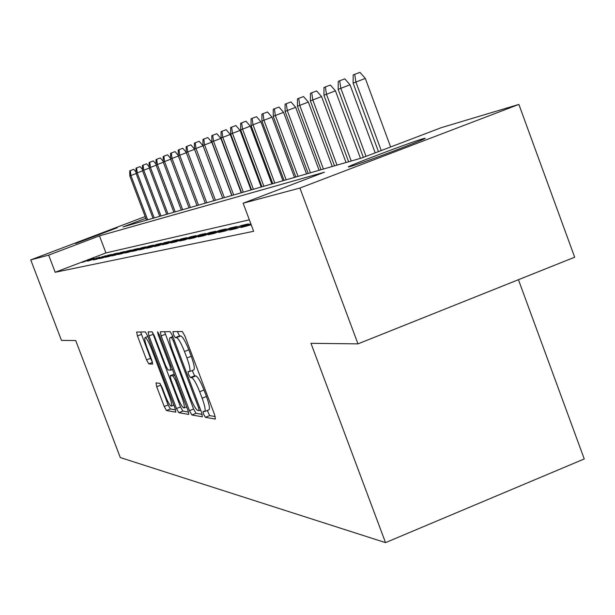 <?xml version="1.0" encoding="UTF-8"?>
<svg xmlns="http://www.w3.org/2000/svg" width="615" height="615" viewBox="0 0 615 615"><rect width="100%" height="100%" fill="white"/><g stroke="black" fill="none" stroke-linecap="round" stroke-linejoin="round"><path stroke-width="0.92" d="M203.611 414.226L205.387 417.331L215.365 419.076L214.673 414.864L184.838 335.882L182.278 331.493L172.93 331.616L173.515 334.614L175.252 337.62L176.436 337.62C178.442 338.458 181.118 343.085 184.469 351.496L186.922 357.992C189.72 365.756 190.596 370.276 189.551 371.575L188.013 371.529L188.582 374.474L190.335 377.525L191.565 377.633C193.625 378.625 196.323 383.322 199.675 391.732L202.127 398.213C204.887 405.854 205.741 410.29 204.687 411.512L203.058 411.35L203.611 414.226M207.286 410.474L209.661 415.617L215.242 416.563M177.351 331.554L179.549 335.936L180.749 335.936L176.436 337.62M192.226 370.514L194.624 375.819L195.862 375.926L191.565 377.633M117.25 227.758L75.622 243.494L117.25 227.758M423.135 138.706L424.965 138.275C430.377 137.445 360.167 163.997 349.935 166.65L348.474 166.965C344.216 167.388 411.297 141.996 423.135 138.706M155.987 382.907L156.717 386.735L164.213 406.492L166.465 410.536L175.844 412.15L175.052 408.291L147.638 335.951L145.363 331.931L136.645 332.046L137.468 335.967L146.547 359.898L148.769 363.872L152.605 364.111L151.79 360.198L147.239 348.182C145.04 342.148 144.31 338.619 145.04 337.589C146.416 337.796 148.492 341.371 151.267 348.298L169.263 395.799C171.424 401.749 172.131 405.193 171.393 406.131C169.971 405.831 167.857 402.195 165.066 395.214L162.091 387.389L159.823 383.337L155.987 382.907M145.801 218.294L122.992 226.943L361.92 157.924L441.316 127.651L518.876 104.427L574.679 257.216L357.976 343.87L310.959 343.316L385.52 542.63L120.302 457.568L75.707 340.549L61.454 340.387L30.75 259.907L145.148 216.557M357.976 343.87L299.912 188.059L243.133 203.219L324.428 172.215L99.461 235.868L48.67 255.125L30.75 259.907M249.344 219.816L105.934 252.926L55.196 272.261L253.649 231.294L243.133 203.219M55.196 272.261L48.67 255.125M189.451 410.682L191.888 414.971L202.35 416.801L201.651 412.703L172.607 335.905L170.147 331.639L160.331 331.769L161.161 335.928L189.451 410.682L193.602 409.021L196.047 413.311L202.204 414.349M188.659 414.41L178.804 412.688L176.467 408.521L148.968 335.944L148.138 331.908L152.082 331.846L154.403 335.936L165.719 365.802L168.072 369.953L170.87 370.153L170.055 366.102L158.163 334.691L157.578 331.793L159.277 334.683L187.952 410.428L188.805 414.356M250.828 223.768L240.903 227.573L251.212 224.79M229.518 230.071L236.283 228.588L248.468 223.914L241.541 225.459L229.518 230.071M218.64 232.455L225.105 231.04L237.029 226.466L230.41 227.942L218.64 232.455M208.239 234.738L214.427 233.377L226.097 228.903L219.77 230.318L208.239 234.738M198.291 236.913L204.211 235.622L215.642 231.24L209.577 232.593L198.291 236.913M188.751 239.004L194.425 237.759L205.625 233.477L199.814 234.769L188.751 239.004M179.603 241.011L185.046 239.819L196.024 235.614L190.45 236.86L179.603 241.011M170.832 242.933L176.051 241.787L186.814 237.674L181.463 238.866L170.832 242.933M162.398 244.785L167.418 243.678L177.973 239.642L172.838 240.788L162.398 244.785M154.288 246.561L159.116 245.5L169.479 241.541L164.536 242.641L154.288 246.561M146.493 248.268L151.136 247.253L161.307 243.363L156.548 244.424L146.493 248.268M138.99 249.913L143.456 248.937L153.442 245.116L148.868 246.138L138.99 249.913M131.756 251.497L136.061 250.551L145.87 246.807L141.458 247.791L131.756 251.497M124.784 253.026L128.935 252.119L138.567 248.437L134.316 249.382L124.784 253.026M118.057 254.502L122.062 253.626L131.533 250.005L127.428 250.92L118.057 254.502M111.561 255.925L115.428 255.079L124.737 251.52L120.778 252.404L111.561 255.925M105.288 257.301L109.024 256.478L118.18 252.988L114.352 253.841L105.288 257.301M99.223 258.631L102.836 257.839L111.845 254.402L108.148 255.225L99.223 258.631M93.357 259.914L96.855 259.146L105.719 255.763L93.357 259.914M87.684 261.152L99.791 257.085L87.684 261.152M94.057 258.369L82.195 262.359L94.057 258.369M385.52 542.63L584.25 458.951L518.437 279.702M518.876 104.427L299.912 188.059M105.934 252.926L99.461 235.868M241.541 225.459L241.91 226.435M230.41 227.942L230.763 228.872M219.77 230.318L220.101 231.202M209.577 232.593L209.9 233.439M199.814 234.769L200.121 235.583M190.45 236.86L190.742 237.636M181.463 238.866L181.748 239.612M172.838 240.788L173.107 241.503M164.536 242.641L164.797 243.332M156.548 244.424L156.802 245.085M148.868 246.138L149.107 246.776M141.458 247.791L141.688 248.406M134.316 249.382L134.539 249.974M127.428 250.92L127.643 251.489M120.778 252.404L120.986 252.957M114.352 253.841L114.551 254.372M108.148 255.225L108.34 255.74M102.136 256.563L102.328 257.062M96.332 257.862L96.509 258.338M90.705 259.115L90.882 259.576M208.677 409.828L208.977 409.798C210.046 408.56 209.2 404.124 206.448 396.49L202.127 398.213M195.862 375.926C197.938 376.91 200.651 381.608 203.996 390.01L206.448 396.49M193.594 369.915L193.856 369.869C194.917 368.57 194.048 364.042 191.257 356.285L186.922 357.992M180.749 335.936C182.763 336.759 185.453 341.379 188.805 349.789L191.257 356.285M164.528 331.7L193.602 409.021M199.106 410.689L198.614 407.822L173.192 340.595L171.47 337.612L170.032 337.658C169.033 338.988 169.917 343.462 172.677 351.096L189.881 396.567C193.125 404.739 195.77 409.382 197.807 410.482L199.106 410.689M188.498 412.027L182.847 411.074L178.804 412.688M152.259 331.923L180.503 406.915L182.847 411.074M177.435 396.737C180.318 403.94 182.517 407.691 184.023 407.983C184.815 407.015 184.1 403.471 181.886 397.359L175.367 380.139L172.984 375.934L170.171 375.696L170.978 379.693L177.435 396.737M140.643 331.985L150.483 358.353L152.428 362.127M160.085 383.506L168.141 404.924L170.393 408.967L175.583 409.844M353.11 83.11L353.187 74.984L354.724 74.323L359.96 72.37L365.31 78.436L353.11 83.11L378.448 151.621M354.724 74.323L355.877 81.956L381.246 150.552M365.31 78.436L390.633 146.977M338.165 89.321L338.227 81.395L339.695 80.773L344.807 78.866L350.012 84.785L338.165 89.321L363.373 157.371M339.695 80.773L340.802 88.229L366.033 156.356M350.012 84.785L375.204 152.858M323.936 95.233L323.99 87.507L325.381 86.907L330.386 85.047L335.452 90.828L323.936 95.233L348.613 161.768M325.381 86.907L326.45 94.195L351.227 161.015M335.452 90.828L360.475 158.339M310.375 100.875L310.414 93.334L311.743 92.765L316.633 90.935L321.576 96.586L310.375 100.875L334.506 165.842M311.743 92.765L312.774 99.876L336.997 165.12M321.576 96.586L346.037 162.514M297.429 106.257L297.452 98.892L298.721 98.346L303.51 96.563L308.338 102.082L297.429 106.257L321.038 169.732M298.721 98.346L299.72 105.303L323.413 169.048M308.338 102.082L332.261 166.488M285.068 111.4L285.076 104.196L286.29 103.681L290.972 101.936L295.684 107.333L285.068 111.4L308.169 173.453M286.29 103.681L287.251 110.485L310.444 172.792M295.684 107.333L319.1 170.294M273.245 116.312L273.245 109.278L274.405 108.778L278.987 107.072L283.592 112.353L273.245 116.312L295.861 177.005M274.405 108.778L275.328 115.443L298.037 176.374M283.592 112.353L306.516 173.93M261.921 121.017L261.913 114.136L263.02 113.66L267.517 111.984L272.014 117.165L261.921 121.017L284.076 180.41M263.02 113.66L263.92 120.186L286.16 179.811M272.014 117.165L294.47 177.412M251.074 125.529L251.058 118.795L252.119 118.341L256.524 116.696L260.921 121.762L251.074 125.529L272.783 183.67M252.119 118.341L252.996 124.73L274.782 183.093M260.921 121.762L282.931 180.741M240.673 129.85L240.642 123.261L241.664 122.823L245.985 121.209L250.29 126.183L240.673 129.85L261.959 186.799M241.664 122.823L242.51 129.089L263.873 186.245M250.29 126.183L271.861 183.939M230.686 134.001L230.648 127.551L231.632 127.128L235.868 125.545L240.081 130.418L230.686 134.001L251.566 189.804M231.632 127.128L232.455 133.271L253.403 189.274M240.081 130.418L261.237 187.006M221.093 137.991L221.054 131.664L221.992 131.264L226.151 129.711L230.279 134.485L221.093 137.991L241.572 192.687M221.992 131.264L222.791 137.283L243.34 192.18M230.279 134.485L251.028 189.958M211.875 141.827L211.821 135.623L212.729 135.238L216.811 133.716L220.854 138.398L211.875 141.827L231.97 195.462M212.729 135.238L213.505 141.15L233.677 194.97M220.854 138.398L241.218 192.795M202.996 145.517L202.942 139.436L203.819 139.059L207.824 137.568L211.783 142.165L202.996 145.517L222.738 198.13M203.819 139.059L204.572 144.863L224.375 197.661M211.783 142.165L231.778 195.516M194.548 149.314L186.222 152.489L186.161 146.639L190.835 144.84L194.455 149.061L194.394 143.103L195.239 142.742L199.175 141.273L203.058 145.786L194.455 149.068L213.836 200.698M195.239 142.742L195.97 148.438L215.419 200.244M203.058 145.786L222.692 198.145M186.222 152.489L205.264 203.181M186.968 146.285L187.683 151.882L206.786 202.735M186.314 152.728L178.288 155.787L197 205.564M178.288 155.787L178.219 150.045L179.003 149.706L179.695 155.203L198.468 205.141M179.003 149.706L182.801 148.284L186.222 152.274M178.373 156.018L170.632 158.97L189.028 207.87M170.632 158.97L170.563 153.327L171.316 153.004L171.992 158.409L190.442 207.463M171.316 153.004L175.052 151.613L178.281 155.387M170.716 159.193L163.236 162.045L181.325 210.092M163.236 162.045L163.167 156.502L163.89 156.187L164.551 161.499L182.693 209.7M163.89 156.187L167.564 154.819L170.624 158.393M163.321 162.26L156.102 165.012L173.891 212.244M156.102 165.012L156.018 159.569L156.725 159.262L157.363 164.482L175.214 211.86M156.725 159.262L160.338 157.917L163.229 161.299M156.179 165.22L149.199 167.88L166.703 214.32M149.199 167.88L149.114 162.529L149.791 162.237L150.421 167.372L167.98 213.951M149.791 162.237L153.35 160.907L156.087 164.113M149.276 168.079L142.519 170.655L159.746 216.326M142.519 170.655L142.434 165.397L143.095 165.112L143.71 170.163L160.984 215.973M143.095 165.112L146.593 163.805L149.184 166.834M142.595 170.847L136.061 173.338L153.02 218.271M136.061 173.338L135.977 168.164L136.615 167.895L137.214 172.861L154.211 217.925M136.615 167.895L140.059 166.603L142.503 169.479M136.13 173.53L129.811 175.944L146.508 220.155M129.811 175.944L129.719 170.847L130.334 170.586L130.918 175.483L147.662 219.816M130.334 170.586L133.724 169.317L136.038 172.039M209.661 415.617L205.387 417.331M179.549 335.936L175.252 337.62M194.624 375.819L190.335 377.525M203.996 390.01L199.675 391.732M188.805 349.789L184.469 351.496M165.335 334.291L161.161 335.928M196.047 413.311L191.888 414.971M199.175 410.682L200.659 410.09L199.214 410.651M199.652 407.407L198.614 407.822M174.23 340.187L173.192 340.595M173.023 337.005L171.47 337.612M172.869 336.582L170.247 337.612M180.503 406.915L176.467 408.521M153.02 334.36L148.968 335.944M172.461 369.507L170.909 370.122M171.031 365.717L170.055 366.102M159.131 334.306L158.163 334.691M182.855 396.967L181.886 397.359M176.344 379.755L175.367 380.139M174.645 375.273L172.984 375.934M170.171 375.696L174.199 374.105L170.24 375.688M170.178 395.437L169.263 395.799M152.182 347.936L151.267 348.298M152.497 362.404L148.769 363.872M150.483 358.353L146.547 359.898M141.412 334.429L137.468 335.967M170.393 408.967L166.465 410.536M168.141 404.924L164.213 406.492M160.653 385.175L156.717 386.735M208.977 409.798L204.687 411.512M193.856 369.869L189.551 371.575M172.853 336.551L170.124 337.627M172.469 369.523L170.87 370.153M186.629 406.946L184.023 407.983M173.861 405.147L171.393 406.131M147.846 336.49L145.102 337.566"/></g></svg>

